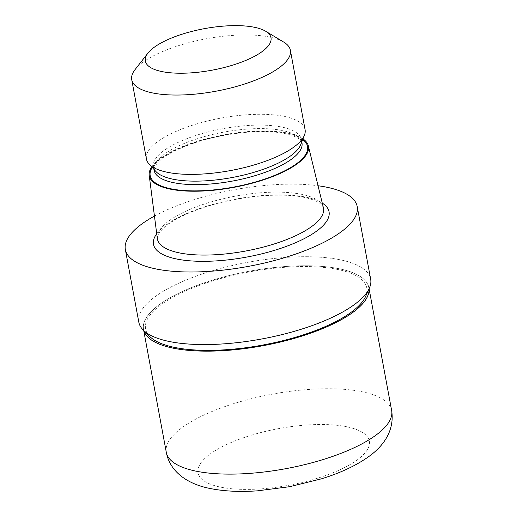 <?xml version="1.0" encoding="UTF-8"?>
<svg xmlns="http://www.w3.org/2000/svg" width="517" height="517" viewBox="0 0 517 517"><rect width="100%" height="100%" fill="white"/><g stroke="black" fill="none" stroke-linecap="round" stroke-linejoin="round"><path stroke-width="0.39" stroke-dasharray="2.58 1.94" d="M143.9 330.725A114.541 37.857 169.5 0 1 210.671 280.776A114.541 37.857 169.5 0 1 340.154 268.976A114.541 37.857 169.5 0 1 368.983 289.003A114.535 37.857 169.5 0 0 340.154 268.976A114.535 37.857 169.5 0 0 210.665 280.776A114.535 37.857 169.5 0 0 143.9 330.725M143.48 330.305L143.377 330.201A117.908 38.969 169.5 0 1 198.05 275.438A117.908 38.969 169.5 0 1 341.175 259.999A117.908 38.969 169.5 0 1 370.663 279.154M149.936 336.664A112.493 37.179 169.5 0 1 202.102 284.408A112.493 37.179 169.5 0 1 338.654 269.68A112.493 37.179 169.5 0 1 365.474 296.713M157.33 238.486A84.458 27.918 169.5 0 1 209.042 202.528A84.458 27.918 169.5 0 1 302.374 194.489A84.458 27.918 169.5 0 1 323.39 207.711M151.714 166.926A80.93 26.748 169.5 0 1 210.044 137.787A80.93 26.748 169.5 0 1 288.202 133.186A80.93 26.748 169.5 0 1 302.988 138.886M155.895 171.489A75.198 24.855 169.5 0 1 153.452 166.829A75.198 24.855 169.5 0 1 198.799 134.556A75.198 24.855 169.5 0 1 282.521 127.208A75.198 24.855 169.5 0 1 301.327 139.428A75.198 24.855 169.5 0 1 300.72 144.65M146.44 159.029A80.671 26.664 169.5 0 1 195.09 124.41A80.671 26.664 169.5 0 1 284.906 116.525A80.671 26.664 169.5 0 1 305.082 129.631M135.06 69.588A80.671 26.664 169.5 0 1 193.92 41.386A80.671 26.664 169.5 0 1 270.204 37.192A80.671 26.664 169.5 0 1 283.652 42.045M154.447 216.074A117.908 38.969 169.5 0 1 318.052 185.752M138.802 322.13A117.908 38.969 169.5 0 1 209.896 271.522A117.908 38.969 169.5 0 1 341.175 259.999A117.908 38.969 169.5 0 1 369.287 288.331A117.908 38.969 169.5 0 1 287.135 333.303A117.908 38.969 169.5 0 1 168.29 341.285M143.81 330.634A114.6 37.877 169.5 0 1 143.5 329.342A114.6 37.877 169.5 0 1 212.603 280.156A114.6 37.877 169.5 0 1 340.199 268.956A114.6 37.877 169.5 0 1 368.86 287.575A114.6 37.877 169.5 0 1 369.035 288.893M156.722 233.749A89.273 29.508 169.5 0 1 221.522 202.134A89.273 29.508 169.5 0 1 306.73 197.3A89.273 29.508 169.5 0 1 322.265 203.071M152.205 167.456A80.006 26.445 169.5 0 1 209.475 138.246A80.006 26.445 169.5 0 1 287.523 133.502A80.006 26.445 169.5 0 1 302.723 139.558M154.098 170.313A75.198 24.855 169.5 0 1 199.446 138.039A75.198 24.855 169.5 0 1 283.167 130.691A75.198 24.855 169.5 0 1 301.973 142.905C301.327 141.102 300.383 139.81 299.143 139.047C296.545 136.96 292.06 135.189 285.688 133.741C264.407 128.83 224.643 132.649 194.844 142.789C179.502 147.978 168.154 153.633 160.793 159.759C155.695 164.348 153.465 167.863 154.098 170.313M166.293 452.31A114.6 37.877 169.5 0 1 235.397 403.124A114.6 37.877 169.5 0 1 362.992 391.931A114.6 37.877 169.5 0 1 391.653 410.543M347.56 426.932A87.095 28.784 169.5 0 1 341.007 469.274A87.095 28.784 169.5 0 1 219.848 486.975A87.095 28.784 169.5 0 1 226.401 444.633A87.095 28.784 169.5 0 1 347.56 426.932M323.5 208.209L322.518 205.966L320.133 203.556C317.121 201.165 312.048 199.155 304.894 197.539C281.28 192.111 237.658 196.189 204.454 207.252C187.005 213.03 173.996 219.408 165.427 226.381C159.301 231.778 156.625 235.978 157.407 238.996M153.917 169.33L153.452 166.829M301.792 141.923L301.327 139.428M143.5 329.342L143.726 330.55M368.86 287.575L369.086 288.783"/><path stroke-width="0.78" d="M172.206 347.935A114.541 37.857 169.5 0 1 143.9 330.725A114.535 37.857 169.5 0 0 172.206 347.935A114.541 37.857 169.5 0 0 297.76 337.342A114.541 37.857 169.5 0 0 368.983 289.003A114.535 37.857 169.5 0 1 297.753 337.342A114.535 37.857 169.5 0 1 172.206 347.935M318.052 185.752A117.908 38.969 169.5 0 1 327.726 187.425A117.908 38.969 169.5 0 1 357.215 206.58L370.663 279.154A117.908 38.969 169.5 0 1 299.563 329.762A117.908 38.969 169.5 0 1 168.29 341.285A117.908 38.969 169.5 0 1 143.377 330.201M369.228 288.467L365.474 296.713A112.493 37.179 169.5 0 1 287.097 339.617A112.493 37.179 169.5 0 1 173.706 347.23A112.493 37.179 169.5 0 1 149.936 336.664L143.48 330.305M302.988 138.886A80.93 26.748 169.5 0 1 308.339 145.852L323.39 207.711A84.458 27.918 169.5 0 1 323.5 208.209A84.458 27.918 169.5 0 1 272.569 244.463A84.458 27.918 169.5 0 1 178.533 252.716A84.458 27.918 169.5 0 1 157.407 238.996A84.458 27.918 169.5 0 1 157.33 238.486L149.213 175.341A80.93 26.748 169.5 0 1 151.714 166.926M308.339 145.852A80.93 26.748 169.5 0 1 260.31 180.86A80.93 26.748 169.5 0 1 169.531 188.97A80.93 26.748 169.5 0 1 149.213 175.341M265.667 31.246L283.652 42.045A80.671 26.664 169.5 0 1 290.38 50.298L305.082 129.631A80.671 26.664 169.5 0 1 304.423 135.234L300.72 144.65A75.198 24.855 169.5 0 1 248.89 173.738A75.198 24.855 169.5 0 1 172.264 179.05A75.198 24.855 169.5 0 1 155.895 171.489L149.064 164.025A80.671 26.664 169.5 0 1 146.44 159.029L131.738 79.696A80.671 26.664 169.5 0 1 135.06 69.588L147.978 53.064A63.895 21.119 169.5 0 1 194.599 30.729A63.895 21.119 169.5 0 1 255.017 27.401A63.895 21.119 169.5 0 1 265.667 31.246A63.895 21.119 169.5 0 1 242.408 61.781A63.895 21.119 169.5 0 1 161.33 71.449A63.895 21.119 169.5 0 1 147.978 53.064M304.423 135.234A80.671 26.664 169.5 0 1 248.826 166.435A80.671 26.664 169.5 0 1 166.616 172.135A80.671 26.664 169.5 0 1 149.064 164.025M290.38 50.298A80.671 26.664 169.5 0 1 241.73 84.917A80.671 26.664 169.5 0 1 151.914 92.801A80.671 26.664 169.5 0 1 131.738 79.696M357.215 206.58A117.908 38.969 169.5 0 1 286.114 257.188A117.908 38.969 169.5 0 1 154.835 268.711A117.908 38.969 169.5 0 1 125.347 249.556A117.908 38.969 169.5 0 1 154.447 216.074M168.29 341.285A117.908 38.969 169.5 0 1 138.802 322.13L125.347 249.556M369.035 288.893A114.6 37.877 169.5 0 1 297.921 337.317A114.6 37.877 169.5 0 1 172.161 347.954A114.6 37.877 169.5 0 1 143.81 330.634M322.265 203.071A89.273 29.508 169.5 0 1 288.441 245.594A89.273 29.508 169.5 0 1 175.832 258.836A89.273 29.508 169.5 0 1 156.722 233.749M302.723 139.558A80.006 26.445 169.5 0 1 269.661 177.337A80.006 26.445 169.5 0 1 170.209 188.653A80.006 26.445 169.5 0 1 152.205 167.456M301.792 141.923L301.973 142.905A75.198 24.855 169.5 0 1 256.632 175.185A75.198 24.855 169.5 0 1 172.904 182.527A75.198 24.855 169.5 0 1 154.098 170.313L153.917 169.33M369.086 288.783L391.653 410.543A114.6 37.877 169.5 0 1 322.55 459.729A114.6 37.877 169.5 0 1 194.954 470.929A114.6 37.877 169.5 0 1 166.293 452.317A114.6 37.877 169.5 0 1 166.293 452.31L143.726 330.55M391.653 410.543C394.988 432.057 381.604 447.522 368.582 456.705C356.051 465.604 340.393 472.965 321.593 478.787L289.766 486.678L257.472 490.833C239.507 492.087 223.46 491.26 209.333 488.339C188.77 484.216 170.132 472.68 166.293 452.317"/></g></svg>
